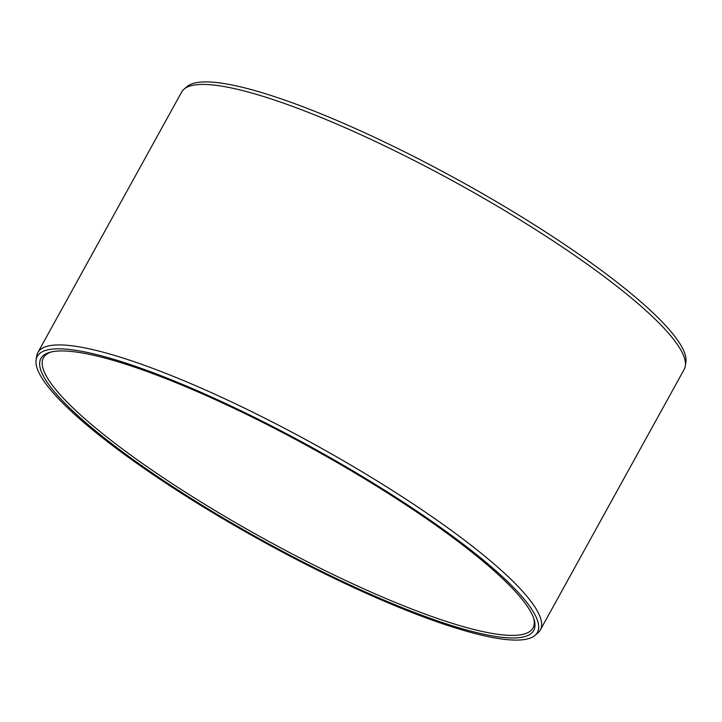 <?xml version="1.0" encoding="UTF-8"?>
<svg xmlns="http://www.w3.org/2000/svg" width="722" height="722" viewBox="0 0 722 722"><rect width="100%" height="100%" fill="white"/><g stroke="black" fill="none" stroke-linecap="round" stroke-linejoin="round"><path stroke-width="1.08" d="M406.856 505.481A281.454 52.255 28.9 0 1 534.063 619.377A281.454 52.255 28.9 0 1 422.578 615.532A281.454 52.255 28.9 0 1 167.811 483.415A281.454 52.255 -151.1 0 1 50.143 352.237A281.454 52.255 -151.1 0 1 406.856 505.481M533.657 618.14A279.585 51.912 28.9 0 1 532.989 627.969A279.585 51.912 28.9 0 1 169.48 481.881A279.585 51.912 -151.1 0 1 43.446 357.724A279.585 51.912 -151.1 0 1 51.406 351.921M554.776 242.005A286.986 53.284 28.9 0 1 685.322 365.919A286.986 53.284 28.9 0 1 684.149 369.447L540.345 629.945A286.986 53.284 28.9 0 1 537.98 632.824L535.038 635.36A285.632 53.031 28.9 0 1 166.033 483.253A285.632 53.031 -151.1 0 1 36.1 359.926L36.678 356.081A286.986 53.284 -151.1 0 1 37.851 352.553L181.655 92.055A286.986 53.284 -151.1 0 1 184.02 89.176A286.986 53.284 -151.1 0 1 554.776 242.005M37.851 352.553A286.986 53.284 -151.1 0 1 410.971 502.503A286.986 53.284 28.9 0 1 540.345 629.945M184.02 89.176L186.962 86.64A285.632 53.031 -151.1 0 1 555.967 238.747A285.632 53.031 28.9 0 1 685.9 362.074L685.322 365.919M535.038 635.36A285.632 53.031 28.9 0 0 408.634 505.653A285.632 53.031 -151.1 0 0 36.1 359.926"/></g></svg>
